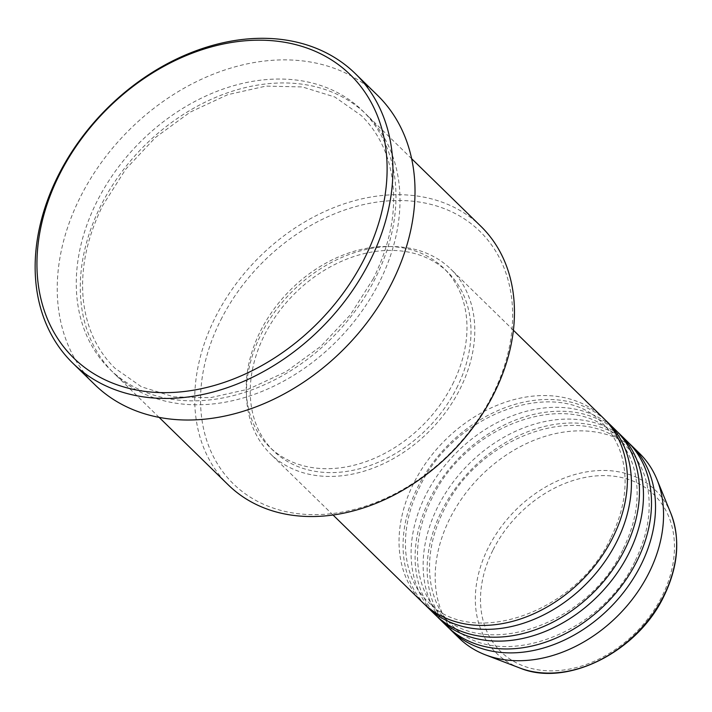 <?xml version="1.0" encoding="UTF-8"?>
<svg xmlns="http://www.w3.org/2000/svg" width="712" height="712" viewBox="0 0 712 712"><rect width="100%" height="100%" fill="white"/><g stroke="black" fill="none" stroke-linecap="round" stroke-linejoin="round"><path stroke-width="0.53" stroke-dasharray="3.56 2.67" d="M603.42 418.122A129.103 97.882 -45.7 0 0 413.903 482.869A129.103 97.882 -45.7 0 0 423.035 602.877M605.387 420.116A129.103 97.882 -45.7 0 0 417.926 486.786A129.103 97.882 -45.7 0 0 425.073 604.799M615.471 429.879A129.103 97.882 -45.7 0 0 425.954 494.635A129.103 97.882 -45.7 0 0 435.077 614.634M617.438 431.881A129.103 97.882 -45.7 0 0 429.968 498.551A129.103 97.882 -45.7 0 0 437.123 616.556M627.512 441.645A129.103 97.882 -45.7 0 0 438.005 506.392A129.103 97.882 -45.7 0 0 447.127 626.4M629.488 443.647A129.103 97.882 -45.7 0 0 442.018 510.317A129.103 97.882 -45.7 0 0 449.174 628.322M220.871 319.822A176.442 133.767 134.3 0 1 433.617 205.109A176.442 133.767 134.3 0 1 492.339 395.338A176.442 133.767 134.3 0 1 279.585 510.041A176.442 133.767 134.3 0 1 220.871 319.822M480.867 226.282A180.75 137.033 -45.7 0 0 215.549 316.938A180.75 137.033 -45.7 0 0 228.321 484.943M101.095 205.19A180.75 137.033 -45.7 0 0 113.867 373.195A180.75 137.033 -45.7 0 0 379.185 282.548A180.75 137.033 -45.7 0 0 366.413 114.534A180.75 137.033 -45.7 0 0 101.095 205.19M459.934 389.126A129.103 97.882 -45.7 0 0 450.812 269.118A129.103 97.882 -45.7 0 0 261.304 333.866A129.103 97.882 -45.7 0 0 270.427 453.873A129.103 97.882 -45.7 0 0 459.934 389.126M456.623 388.2A124.805 94.616 -45.7 0 0 447.803 272.198A124.805 94.616 -45.7 0 0 264.615 334.791A124.805 94.616 -45.7 0 0 273.435 450.794A124.805 94.616 -45.7 0 0 456.623 388.2M452.61 384.284A124.805 94.616 -45.7 0 0 443.79 268.282A124.805 94.616 -45.7 0 0 260.592 330.866A124.805 94.616 -45.7 0 0 269.412 446.878A124.805 94.616 -45.7 0 0 452.61 384.284M377.431 95.221A202.27 153.347 -45.7 0 0 80.527 196.663A202.27 153.347 -45.7 0 0 94.821 384.667M639.563 453.411A129.103 97.882 -45.7 0 0 450.055 518.158A129.103 97.882 -45.7 0 0 459.178 638.166M493.122 549.762A109.657 83.135 134.3 0 1 625.35 478.473A109.657 83.135 134.3 0 1 661.84 596.701A109.657 83.135 134.3 0 1 529.612 667.99A109.657 83.135 134.3 0 1 493.122 549.762M670.784 513.174A113.822 86.285 -45.7 0 0 584.677 472.225A113.822 86.285 -45.7 0 0 488.432 547.421A113.822 86.285 -45.7 0 0 519.671 667.945M97.081 201.265A180.75 137.033 -45.7 0 0 157.227 396.13A180.75 137.033 -45.7 0 0 375.171 278.623A180.75 137.033 -45.7 0 0 315.015 83.758A180.75 137.033 -45.7 0 0 97.081 201.265M610.709 538.147C575.848 613.468 470.579 648.854 428.046 601.756C403.286 579.114 396.459 532.807 419.76 486.768C454.612 411.447 559.89 376.061 602.423 423.159C611.261 431.819 617.58 442.437 621.389 455.004C628.723 480.858 625.163 508.573 610.709 538.147M622.76 549.904C587.898 625.234 482.629 660.611 440.096 613.522C415.336 590.871 408.51 544.573 431.801 498.534C466.663 423.204 571.941 387.826 614.465 434.925C623.303 443.585 629.631 454.194 633.44 466.769C640.764 492.624 637.204 520.338 622.76 549.904M634.801 561.67C599.949 637 494.671 672.377 452.138 625.278C427.378 602.637 420.552 556.339 443.852 510.299C478.713 434.97 583.982 399.592 626.516 446.682C635.353 455.342 641.672 465.959 645.49 478.535C652.815 504.39 649.255 532.095 634.801 561.67M373.337 278.641L350.455 314.713L320.765 346.379L286.064 371.7L248.479 389.153L210.307 397.705L173.906 396.878L141.465 386.803L114.863 368.157C96.93 350.42 86.41 327.654 83.313 299.868C80.323 269.074 86.855 237.505 102.928 205.163L125.81 169.1L155.501 137.434L190.202 112.113L227.787 94.651L265.95 86.108L302.36 86.935L334.8 97.001L361.393 115.655C373.987 128 382.985 143.112 388.405 160.983C398.782 197.678 393.763 236.9 373.337 278.641M513.405 330.235L450.812 269.118M447.803 272.198L443.79 268.282M411.643 158.696L366.413 114.534M159.096 417.357L113.867 373.195M273.435 450.794L269.412 446.878M333.02 514.99L270.427 453.873"/><path stroke-width="1.07" d="M333.02 514.99L423.035 602.877A129.103 97.882 -45.7 0 0 612.543 538.121A129.103 97.882 -45.7 0 0 603.42 418.122L513.405 330.235M425.073 604.799A129.103 97.882 -45.7 0 0 427.049 606.793A129.103 97.882 -45.7 0 0 616.556 542.046A129.103 97.882 -45.7 0 0 607.434 422.038A129.103 97.882 -45.7 0 0 605.387 420.116M427.049 606.793L435.077 614.634A129.103 97.882 -45.7 0 0 624.593 549.887A129.103 97.882 -45.7 0 0 615.471 429.879L607.434 422.038M437.123 616.556A129.103 97.882 -45.7 0 0 439.099 618.559A129.103 97.882 -45.7 0 0 628.607 553.811A129.103 97.882 -45.7 0 0 619.485 433.804A129.103 97.882 -45.7 0 0 617.438 431.881M439.099 618.559L447.127 626.4A129.103 97.882 -45.7 0 0 636.635 561.652A129.103 97.882 -45.7 0 0 627.512 441.645L619.485 433.804M449.174 628.322A129.103 97.882 -45.7 0 0 451.141 630.325A129.103 97.882 -45.7 0 0 640.658 565.568A129.103 97.882 -45.7 0 0 631.535 445.57A129.103 97.882 -45.7 0 0 629.488 443.647M159.096 417.357L228.321 484.943A180.75 137.033 -45.7 0 0 493.638 394.297A180.75 137.033 -45.7 0 0 480.867 226.282L411.643 158.696M364.313 258.785A197.963 150.081 -45.7 0 0 298.435 45.354A197.963 150.081 -45.7 0 0 59.737 174.057A197.963 150.081 -45.7 0 0 125.624 387.479A197.963 150.081 -45.7 0 0 364.313 258.785M58.437 175.099A202.27 153.347 134.3 0 1 355.341 73.656A202.27 153.347 134.3 0 1 369.635 261.66A202.27 153.347 134.3 0 1 72.731 363.102A202.27 153.347 134.3 0 1 58.437 175.099M72.731 363.102L94.821 384.667A202.27 153.347 -45.7 0 0 391.725 283.234A202.27 153.347 -45.7 0 0 377.431 95.221L355.341 73.656M451.141 630.325L459.178 638.166A129.103 97.882 -45.7 0 0 485.477 654.871A129.103 97.882 -45.7 0 0 648.685 573.409A129.103 97.882 -45.7 0 0 656.891 479.309A129.103 97.882 -45.7 0 0 639.563 453.411L631.535 445.57M663.548 596.14A113.822 86.285 -45.7 0 0 670.784 513.174C680.619 538.966 678.251 566.805 663.673 596.683C637.178 652.165 566.503 687.605 519.671 667.945A113.822 86.285 -45.7 0 0 663.548 596.14M670.784 513.174L656.891 479.309M519.671 667.945L485.477 654.871"/></g></svg>
